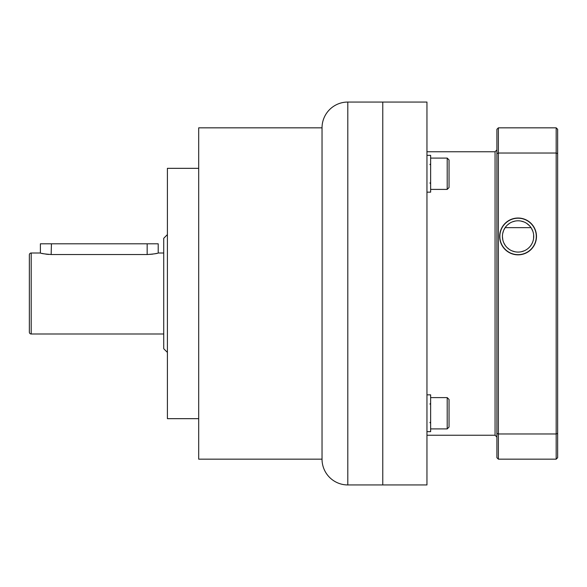 <?xml version="1.0" encoding="UTF-8"?>
<svg xmlns="http://www.w3.org/2000/svg" width="587" height="587" viewBox="0 0 587 587"><rect width="100%" height="100%" fill="white"/><g stroke="black" fill="none" stroke-linecap="round" stroke-linejoin="round"><path stroke-width="0.88" d="M347.805 484.943A25.769 25.769 0 0 1 322.036 459.166L198.7 459.166L198.7 127.834L322.036 127.834A25.769 25.769 0 0 1 347.805 102.057L382.775 102.057L382.775 484.943L347.805 484.943L347.805 102.057M198.7 168.33L167.405 168.33L167.405 418.67L198.7 418.67M167.405 234.595L163.729 238.278L163.729 348.722L167.405 352.405M158.204 253.004L158.204 243.796L40.393 243.796L40.393 253.004C41.075 253.511 44.759 254.024 51.436 254.538L147.161 254.538C153.831 254.024 157.507 253.511 158.204 253.004L163.729 253.004M40.393 253.004L31.192 253.004A1.842 1.842 0 0 0 29.35 254.846L29.35 332.154A1.842 1.842 0 0 0 31.192 333.996L31.192 253.004M163.729 333.996L31.192 333.996M156.707 253.386L154.939 253.767M152.686 254.149L147.161 254.538L147.161 243.796M51.436 243.796L51.157 254.538M48.611 254.435L45.889 254.149M43.673 253.775L41.897 253.386M322.036 459.166L322.036 127.834M505.136 227.646L531.015 227.646L529.988 226.296M520.94 221.057L523.978 221.945M426.954 435.238L495.061 435.238L495.061 151.762L426.954 151.762M426.954 102.057L426.954 484.943L382.775 484.943L382.775 102.057L426.954 102.057M426.954 192.162L430.638 192.162L430.638 155.342L426.954 155.342M426.954 431.658L430.638 431.658L430.638 394.838L426.954 394.838M430.638 158.101L447.206 158.101L447.206 189.396L430.638 189.396M447.206 189.396L449.048 187.554L449.048 159.943L447.206 158.101M430.638 397.604L447.206 397.604L447.206 428.899L430.638 428.899M447.206 428.899L449.048 427.057L449.048 399.446L447.206 397.604M496.903 437.08L495.061 435.238L495.061 151.762L496.903 149.92M557.65 433.433L557.65 457.699L556.175 459.166L556.175 433.976L557.65 433.433L557.65 153.567L556.175 153.024L556.175 433.976L498.378 433.976L498.378 459.166L556.175 459.166M496.903 153.567L498.378 153.024L498.378 433.976L496.903 433.433L496.903 129.301L498.378 127.834L556.175 127.834L557.65 129.301L557.65 153.567M556.175 127.834L556.175 153.024L498.378 153.024L498.378 127.834M518.072 218.21A18.226 18.226 0 0 1 536.298 236.436A18.226 18.226 0 0 1 518.072 254.663A18.226 18.226 0 0 1 499.853 236.436A18.226 18.226 0 0 1 518.072 218.21M496.903 433.433L496.903 457.699L498.378 459.166M518.072 220.793A15.644 15.644 0 0 1 533.722 236.436A15.644 15.644 0 0 1 518.072 252.08A15.644 15.644 0 0 1 502.428 236.436A15.644 15.644 0 0 1 518.072 220.793M515.32 221.035L512.502 221.82M509.839 223.133L507.417 224.975M505.356 227.316L503.749 230.141M503.69 230.273L502.736 233.325M502.428 236.7L502.846 240.032M503.844 242.952L505.275 245.439M507.08 247.567L509.34 249.416M512.018 250.862L514.99 251.779M521.337 251.735L524.47 250.715M525.974 249.937L527.243 249.115M528.278 248.301L529.525 247.098M531.345 244.728L531.771 244.001M532.732 241.903L533.033 241.03M533.576 238.586L533.649 234.954M532.901 231.432L531.404 228.24M529.327 225.569L526.81 223.456M518.072 218.026A18.41 18.41 0 0 0 499.669 236.436A18.41 18.41 0 0 0 518.072 254.846A18.41 18.41 0 0 0 536.481 236.436A18.41 18.41 0 0 0 518.072 218.026M429.904 182.953L430.638 183.694M429.904 164.551L430.638 163.81M429.904 422.449L430.638 423.19M429.904 404.047L430.638 403.306"/></g></svg>
